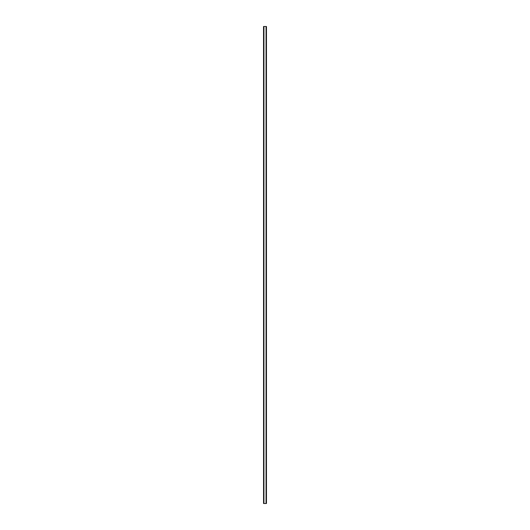 <?xml version="1.0" encoding="UTF-8"?>
<svg xmlns="http://www.w3.org/2000/svg" width="530" height="530" viewBox="0 0 530 530"><rect width="100%" height="100%" fill="white"/><g stroke="black" fill="none" stroke-linecap="round" stroke-linejoin="round"><path stroke-width="0.79" d="M263.556 26.5L263.556 503.5L263.536 26.5L263.582 503.5L266.464 503.5L266.464 26.5L266.444 503.5M266.444 26.5L263.582 26.5M263.854 26.5L263.854 503.5M263.88 26.5L263.88 503.5M263.94 26.5L263.94 503.5M266.06 26.5L266.06 503.5M266.12 26.5L266.12 503.5M266.146 26.5L266.146 503.5M263.622 26.5L263.622 503.5M266.378 26.5L266.378 503.5M266.418 26.5L266.418 503.5"/></g></svg>
